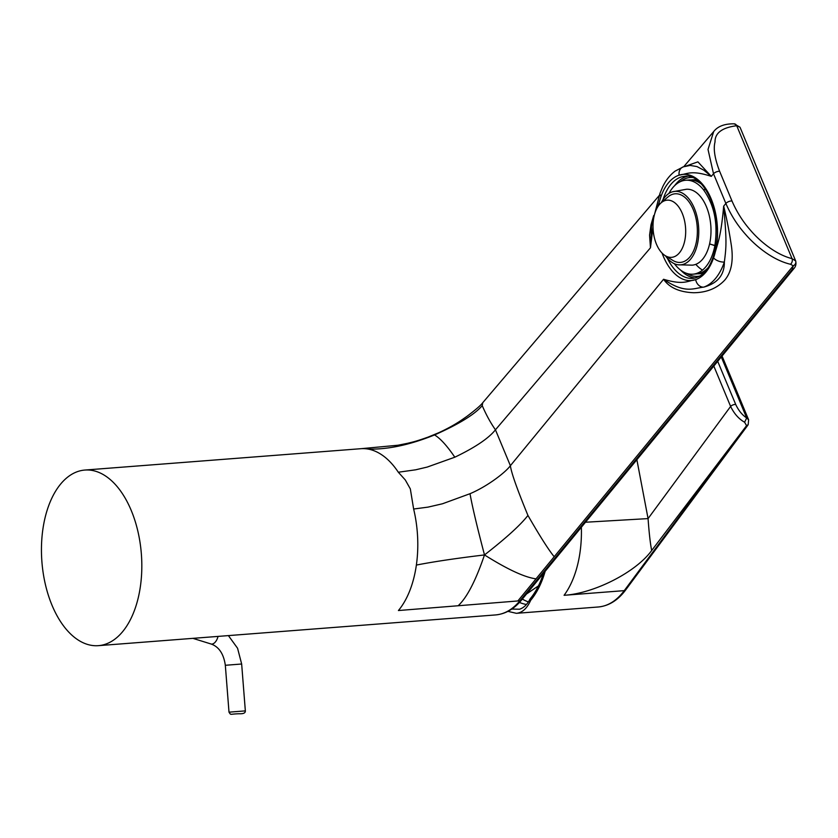 <?xml version="1.0" encoding="UTF-8"?>
<svg xmlns="http://www.w3.org/2000/svg" width="838" height="838" viewBox="0 0 838 838"><rect width="100%" height="100%" fill="white"/><g stroke="black" fill="none" stroke-linecap="round" stroke-linejoin="round"><path stroke-width="1.26" d="M131.252 510.489A88.063 49.882 -94.4 0 0 84.837 470.055A88.063 49.882 -94.4 0 0 41.9 561.701A88.063 49.882 -94.4 0 0 98.423 645.658A88.063 49.882 -94.4 0 0 138.113 598.353A88.063 49.882 -94.4 0 0 131.252 510.489M454.814 457.202L427.212 467.07L415.658 469.804L398.322 472.234L405.299 479.965L410.327 488.9L413.637 509.022A88.063 49.882 -94.4 0 1 416.371 565.063C434.22 561.596 456.93 558.223 484.5 554.934C506.131 538.09 520.608 524.923 527.94 515.433C517.13 489.203 511.274 472.622 510.384 465.687L495.447 429.81C490.523 422.761 486.124 414.705 482.238 405.644C474.633 414.475 458.742 424.238 434.545 434.943C440.275 438.347 447.031 445.774 454.814 457.202C475.146 447.45 488.69 438.316 495.447 429.81L650.466 247.797L651.597 225.6L660.072 193.107A8.191 4.18 19.7 0 0 661.046 196.385A53.244 30.158 85.6 0 1 679.126 175.152A53.244 30.158 85.6 0 1 711.148 198.826A53.244 30.158 85.6 0 1 713.567 257.884A53.244 30.158 85.6 0 1 695.697 279.62A53.244 30.158 85.6 0 1 663.56 256.878A53.244 30.158 85.6 0 1 662.062 253.086M705.303 271.512A47.106 26.68 85.6 0 1 704.255 271.051M702.506 270.108A47.106 26.68 85.6 0 1 695.802 264.337M697.488 181.678A47.106 26.68 85.6 0 1 698.316 181.155M697.551 273.775A47.106 26.68 -94.4 0 0 699.573 273.754A47.106 26.68 -94.4 0 0 704.245 272.633M697.09 180.201A47.106 26.68 -94.4 0 0 692.303 179.824A47.106 26.68 -94.4 0 0 691.067 179.971M686.657 273.366A49.557 28.073 -94.4 0 0 699.96 276.027M692.335 177.509A49.557 28.073 -94.4 0 0 680.1 181.762M695.278 277.986A51.202 28.995 85.6 0 1 680.676 270.15M674.632 185.659A51.202 28.995 85.6 0 1 687.411 176.294M684.615 166.584L690.135 165.421L696.975 166.573L703.91 170.24L711.294 176.368L697.897 161.849L686.008 166.071M653.692 215.534L651.021 224.689L649.565 235.132L650.466 247.797L653.022 227.088M687.181 165.798L683.368 166.825A8.191 6.694 72.3 0 0 679.126 175.152C687.527 174 691.182 169.831 711.294 176.368L713.515 173.77L725.865 203.456C730.893 215.052 737.503 225.412 745.694 234.525C752.849 242.957 770.572 259.602 790.475 264.263L793.272 265.793L792.319 269.26L519.885 600.804A88.063 49.882 85.6 0 1 495.551 614.935L98.423 645.658M713.693 131.545L708.016 149.447L713.515 173.77A4.096 1.697 157.4 0 1 719.643 171.329L732.003 201.015C736.707 211.899 742.877 221.651 750.513 230.282C757.175 238.243 773.652 254.008 792.057 258.649A4.096 2.954 103.7 0 1 790.475 264.263M659.244 195.484L482.74 402.722L482.238 405.644M732.003 201.015A4.096 1.697 157.4 0 0 725.865 203.456L723.676 206.117C720.774 238.495 717.705 242.873 713.567 257.884A8.191 4.106 -161 0 0 724.357 262.043C726.389 246.288 726.808 241.155 723.676 206.117C726.693 218.351 729.27 231.581 731.406 245.806C733.533 260.869 731.344 272.256 724.849 279.986C717.066 288.366 706.654 292.619 693.634 292.734C679.377 292.137 669.353 287.644 663.57 279.274C683.714 285.276 687.328 281.002 695.697 279.62A8.191 6.673 -109.2 0 0 703.742 287.13C717.59 283.349 724.461 274.99 724.357 262.043A61.436 34.798 85.6 0 1 703.742 287.13C693.361 288.188 685.327 294.138 663.57 279.274L510.384 465.687C505.963 471.951 487.967 486.113 470.013 493.708C472.265 506.414 477.094 526.819 484.5 554.934C475.691 580.724 466.913 597.662 458.145 605.748L517.863 600.961L536.027 578.849C524.609 577.34 507.43 569.369 484.5 554.934M536.027 578.849L554.201 556.736C548.607 549.917 539.85 536.142 527.94 515.433M740.111 127.481A4.096 3.74 -27.7 0 0 739.985 127.208L736.728 125.731C722.126 127.575 714.877 133.001 715.013 142.01C713.211 148.818 714.762 158.592 719.643 171.329M740.205 127.68L795.671 260.932L792.057 258.649L736.728 125.731A4.096 3.205 -86.5 0 0 734.214 123.825L734.214 123.825C724.65 123.678 717.789 126.266 713.651 131.597L683.745 166.71M739.985 127.208L734.214 123.825M795.576 260.744A4.096 3.719 152.5 0 1 793.272 265.793L554.201 556.736M413.637 509.022L427.998 507.126L442.485 503.774L470.013 493.708M398.322 472.234A88.063 49.882 -94.4 0 0 368.081 449.074C387.617 449.639 409.772 444.926 434.545 434.943L428.113 437.101L438.903 432.659L434.545 434.943M636.87 459.695L648.067 518.596L730.621 406.42L713.808 366.059M746.208 426.217L624.258 590.643A3.279 2.263 -143.4 0 0 625.672 589.942L747.622 425.505A3.279 2.263 36.6 0 1 746.208 426.217A6.976 3.143 155.3 0 0 746.564 425.673L651.671 550.514C636.052 572.113 594.268 593.482 564.089 595.294A88.063 49.882 85.6 0 0 577.937 563.45A88.063 49.882 85.6 0 0 581.363 527.238M746.564 425.673L744.605 422.237C738.791 418.958 734.13 413.689 730.621 406.42A3.279 1.341 -22.7 0 1 735.754 404.545C738.55 410.515 742.196 414.978 746.679 417.953L748.617 419.807L748.198 424.615L746.564 425.673M585.469 522.242L648.067 518.596C649.094 532.926 650.298 543.558 651.671 550.514M748.198 424.615L747.622 425.505A3.279 2.263 36.6 0 0 747.852 425.065M744.605 422.237L746.679 417.953L721.288 356.967M545.15 571.317A88.063 49.882 85.6 0 1 530.684 600.301C527.029 608.44 522.263 612.777 516.386 613.322L507.933 611.363M511.809 609.058L519.508 609.226C523.687 607.948 527.228 604.512 530.108 598.929L530.684 600.301M543.412 573.422A86.429 48.95 85.6 0 1 530.108 598.929M526.463 604.47A80.731 45.723 85.6 0 1 519.455 602.428M528.38 601.914A79.998 45.315 85.6 0 1 522.336 599.076M678.152 264.798L692.24 265.154A38.056 21.558 -94.4 0 0 709.566 244.005A38.056 21.558 -94.4 0 0 709.597 243.848A38.056 21.558 -94.4 0 0 706.434 206.745A38.056 21.558 -94.4 0 0 686.374 189.273L672.495 191.797A36.862 20.877 85.6 0 1 694.346 208.285A36.862 20.877 -94.4 0 1 696.724 246.948A36.862 20.877 -94.4 0 1 678.152 264.798A36.862 20.877 -94.4 0 1 665.445 255.8M709.566 244.005L716.102 245.806M709.597 243.848L714.856 245.702C718.156 223.641 714.364 204.975 703.459 189.723A47.106 26.68 -94.4 0 0 685.673 180.254A47.106 26.68 -94.4 0 0 668.944 193.442M674.38 263.719A47.106 26.68 -94.4 0 0 692.942 274.183A47.106 26.68 -94.4 0 0 714.824 245.911L716.134 245.597M708.393 267.427A47.106 26.68 85.6 0 1 696.305 273.921L692.942 274.183M685.673 180.254L689.046 179.992A47.106 26.68 85.6 0 1 701.5 184.161M661.339 202.639A36.862 20.877 85.6 0 1 672.495 191.797M661.077 202.859L667.844 197.024A34.41 19.484 85.6 0 1 693.246 209.605A34.41 19.484 85.6 0 1 694.115 249.609A34.41 19.484 85.6 0 1 672.736 260.346L665.163 255.621A28.67 16.236 -94.4 0 0 682.98 246.676A28.67 16.236 -94.4 0 0 682.247 213.344A28.67 16.236 -94.4 0 0 661.077 202.859A28.67 16.236 -94.4 0 0 653.158 230.01A28.67 16.236 -94.4 0 0 665.163 255.621M84.837 470.055L360.811 448.707A88.063 49.882 85.6 0 1 368.081 449.074M795.671 260.932C796.362 263.876 795.817 266.369 794.036 268.432L521.603 599.977A4.096 2.912 -140.6 0 1 519.885 600.804L517.863 600.961M416.371 565.063A88.063 49.882 -94.4 0 1 398.417 610.535L458.145 605.748M662.984 199.706A51.202 28.995 85.6 0 1 684.929 176.284C702.736 172.932 721.979 211.249 716.364 244.068C712.52 265.269 704.674 276.708 692.827 278.384A51.202 28.995 85.6 0 1 667.373 258.272M658.469 205.76A53.244 30.158 85.6 0 1 661.046 196.385L657.778 206.787M794.036 268.432A4.096 2.912 -140.6 0 1 792.319 269.26M625.672 589.942C617.952 600.291 608.797 605.979 598.206 606.995A88.063 49.882 85.6 0 0 624.258 590.643L564.089 595.294M717.705 361.325A11611.422 4723.743 55.7 0 0 735.754 404.545M245.345 710.886L229.004 712.164C231.257 715.526 229.361 713.924 239.417 713.756C243.491 713.903 245.461 712.949 245.345 710.886L241.658 664.01L225.328 665.288L229.004 712.164M218.027 636.398A8.191 4.515 107.2 0 1 211.721 644.087A8.191 4.515 107.2 0 1 210.987 643.972C218.907 646.716 223.683 653.829 225.328 665.288M703.459 189.713L705.701 189.545M683.368 166.825L675.124 171.109C670.023 174.964 665.885 180.191 662.701 186.801L660.072 193.107M495.551 614.935C505.471 614.003 514.155 609.017 521.603 599.977M360.811 448.707L398.019 445.229L407.802 443.26C412.956 441.919 414.496 441.919 428.113 437.101M438.903 432.659C451.399 426.877 458.229 422.289 461.005 420.466L466.756 416.486C475.544 409.876 480.876 405.288 482.74 402.722M526.515 593.995L538.446 585.877M722.063 356.024L748.606 419.775M598.206 606.995L516.386 613.322M228.397 635.602L237.573 648.256L241.658 664.01M192.876 638.346L210.987 643.972"/></g></svg>
